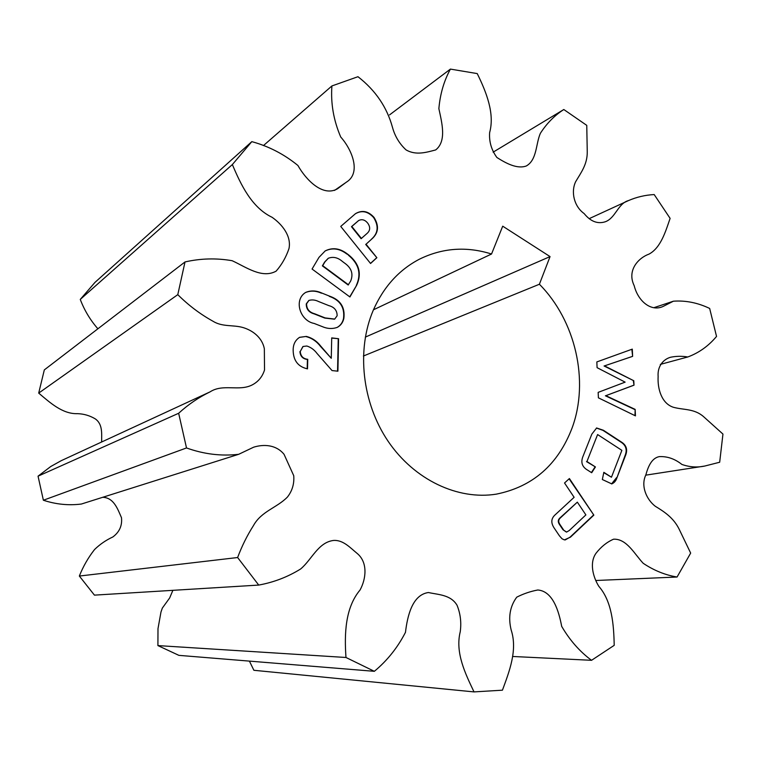 <?xml version="1.0" encoding="UTF-8"?>
<svg xmlns="http://www.w3.org/2000/svg" width="761" height="761" viewBox="0 0 761 761"><rect width="100%" height="100%" fill="white"/><g stroke="black" fill="none" stroke-linecap="round" stroke-linejoin="round"><path stroke-width="1.14" d="M491.539 254.012L502.717 226.179L550.051 256.59L539.397 284.243C575.582 320.638 589.49 381.118 572.072 428.034C557.975 464.743 532.738 486.774 496.353 494.136C457.913 500.348 414.355 479.925 388.177 441.361C362.017 402.807 356.243 349.86 373.328 310.098C383.639 286.83 399.002 269.86 419.416 259.197C442.474 247.886 466.512 246.155 491.539 254.012L373.47 309.784M331.71 337.894L338.578 338.712L337.903 371.197L332.043 370.569L317.023 353.437C314.264 349.765 310.869 347.292 306.845 346.017L303.068 346.474L300.243 351.496C300.681 356.205 303.182 358.812 307.748 359.306L307.511 368.866C298.198 366.821 293.413 360.704 293.166 350.526C293.033 344.59 295.182 340.186 299.615 337.313L306.312 336.419C312.067 337.865 316.918 341.147 320.847 346.255L331.273 358.279L331.71 337.894M356.652 285.27L349.917 296.971L312.067 269.033L318.964 257.389L325.194 250.911C332.471 247.277 339.758 248.21 347.035 253.717L348.757 255.002C359.268 263.667 361.903 273.76 356.652 285.27L349.746 296.847M559.449 535.858L553.903 527.62C550.726 522.569 551.211 518.241 555.349 514.645L574.117 497.304L564.538 482.988L569.409 478.545L593.846 515.121L570.484 537.133L564.396 539.891L562.056 538.798L559.449 535.858M251.815 141.641C268.738 146.264 284.11 154.217 297.922 165.489C306.027 179.929 322.845 197.194 337.446 188.823L346.284 182.221C361.513 173.051 352.02 149.603 340.738 137.037C333.565 120.305 330.626 103.268 331.91 85.945L357.965 76.709C375.458 90.293 386.959 107.187 392.486 127.382C394.911 136.248 399.43 143.743 406.032 149.879C415.963 155.682 426.598 152.305 435.701 149.927C446.888 141.07 441.837 122.616 438.869 108.661C440.134 94.012 443.986 80.828 450.417 69.099L477.233 73.589C486.488 92.395 494.84 113.646 489.646 132.538C488.971 141.546 491.378 149.86 496.876 157.479C506.017 163.301 517.138 169.294 526.27 165.993C537.066 159.962 535.725 143.915 540.367 133.318C546.75 123.396 554.56 115.463 563.815 109.517L586.76 125.365L587.254 151.858C587.387 164.366 581.043 172.576 575.649 181.698C570.788 191.839 573.956 206.326 584.134 213.565C590.574 221.499 597.623 224.238 605.299 221.765C615.63 218.017 617.989 203.415 628.462 200.59C636.672 197.042 645.252 195.035 654.194 194.559L670.108 218.369C665.523 231.753 660.71 247.81 649.057 254.088C638.679 257.76 626.645 270.145 634.189 285.689C638.108 301.442 651.426 312.229 663.364 306.312L673.39 301.204C685.642 300.319 697.732 302.735 709.661 308.443L716.539 336.429C708.567 345.979 698.978 352.828 687.792 356.976C681.97 355.996 676.225 356.091 670.555 357.251C663.126 359.373 657.333 366.421 658.122 376.533C657.428 389.337 661.861 403.615 673.428 407.287C683.768 410.093 694.241 408.505 703.535 416.619L722.95 434.074L719.678 462.241L704.743 466.046C697.162 467.663 689.552 467.13 681.904 464.448C674.788 458.807 667.207 456.2 659.178 456.638C651.606 458.217 648.125 466.617 645.813 474.997C640.524 485.946 646.536 499.558 655.269 506.255C664.467 511.858 673.38 517.727 679.012 528.905L690.665 553.085L677.071 577.019C665.323 575.097 654.041 570.531 643.216 563.311C634.465 554.056 626.741 538.598 613.566 539.197C606.917 542.07 601.057 546.779 595.987 553.304C589.356 562.721 592.867 576.619 598.774 586.265C612.044 601.475 613.766 624.515 614.213 645.328L591.544 660.31C579.72 651.549 569.77 640.239 561.685 626.37C558.869 611.349 552.981 591.183 537.808 589.994C530.522 591.345 523.501 593.732 516.748 597.166C509.927 606.412 508.072 617.361 511.173 630.013C517.737 650.065 509.347 671.43 502.431 690.189L474.017 691.901C465.447 673.875 455.011 652.767 460.234 631.773C461.518 622.488 460.443 613.632 457.019 605.204C450.664 594.664 438.545 594.788 428.433 592.524C412.148 594.798 407.411 616.277 405.47 632.334C397.651 647.563 387.282 660.558 374.345 671.316L345.979 657.485C344.314 633.789 345.18 607.744 360.067 589.984C366.212 578.693 367.848 562.541 357.461 553.685C350.165 547.739 343.249 539.844 333.622 540.443C318.155 542.26 311.791 559.696 300.614 569C287.782 576.952 273.817 582.317 258.721 585.076L237.622 557.528C241.855 546.189 247.116 535.554 253.432 525.632C261.289 511.221 276.985 507.815 287.458 497.019C292.272 490.855 294.364 483.758 293.746 475.72L284.053 454.317C276.386 444.919 264.295 443.901 253.689 447.173L238.697 454.298C221.346 456.315 203.948 454.203 186.512 447.953L178.654 413.271C188.243 404.491 198.716 397.356 210.074 391.867C222.983 383.43 239.049 391.687 252.138 384.952C258.274 381.756 262.402 376.762 264.524 369.97L264.343 348.728C262.212 337.77 253.042 330.54 243.006 327.544C232.923 324.624 222.355 327.192 212.757 321.104C200.067 314.055 188.414 305.237 177.789 294.65L185.009 261.946C200.647 258.388 216.362 257.969 232.172 260.719C246.079 267.073 261.993 278.954 276.11 271.154C281.779 264.704 286.06 257.18 288.98 248.59C291.568 236.167 282.236 224.381 272.077 217.285C251.767 207.601 240.942 184.923 232.362 164.557L251.815 141.641L94.992 282.379L80.266 299.425C84.366 310.25 90.245 320.039 97.893 328.8M371.577 239.201L366.041 244.214L376.866 257.713L370.559 263.487L340.738 226.426L355.454 213.698C361.998 209.798 368.181 211.016 374.003 217.361C379.33 225.95 378.521 233.227 371.577 239.201L366.041 244.214M591.687 472.733L587.654 470.155C581.965 466.883 580.472 462.127 583.192 455.887L591.849 434.112L596.634 427.986L603.387 430.26L620.995 441.77C626.503 445.052 627.958 449.751 625.371 455.877L617.009 477.566C616.068 480.733 614.327 482.845 611.777 483.901L602.341 479.525L603.834 472.324L611.463 477.223L621.87 450.35L597.604 434.55L586.94 461.518L595.435 466.95L591.687 472.733M321.751 293.014L329.618 296.172C340.49 299.958 345.237 307.368 343.848 318.412C342.907 322.521 340.728 325.499 337.294 327.363C332.386 329.104 327.316 328.828 322.103 326.545L314.16 323.444C300.015 320.876 293.365 299.796 305.703 292.405C310.878 290.293 316.224 290.493 321.751 293.014L329.618 296.172M635.15 409.38L635.464 415.867L598.403 397.832L598.165 392.372L625.133 382.136L597.09 367.668L596.843 361.922L632.296 349.128L632.629 356.357L604.51 365.87L633.799 380.747L634.008 385.18L605.832 395.672L635.15 409.38L634.988 415.63M249.418 661.119L253.889 670.289L474.017 691.901M172.89 590.327L169.646 597.984L162.35 608.068L160.971 612.053L157.993 628.662L157.907 645.594L178.873 655.354L374.345 671.316M102.706 497.294C113.789 497.665 117.651 508.909 121.494 517.727C122.312 525.651 119.439 532.053 112.875 536.952C106.036 540.11 99.929 544.305 94.554 549.528C88.257 557.556 83.187 566.393 79.344 576.048L94.44 595.131L258.721 585.076M210.074 391.867L61.165 460.709L50.778 466.503L38.05 476.167L43.377 500.234C55.962 504.381 68.633 505.646 81.379 504.039L238.697 454.298M185.009 261.946L44.319 369.903L38.697 393.104C49.855 402.493 62.488 414.193 77.451 413.661C83.891 413.86 89.865 415.62 95.372 418.94C102.906 424.372 101.574 433.884 101.651 441.998M550.051 256.59L365.337 337.104M263.43 145.589L331.91 85.945M80.266 299.425L232.362 164.557M38.697 393.104L177.789 294.65M178.654 413.271L38.05 476.167M43.377 500.234L186.512 447.953M237.622 557.528L79.344 576.048M345.979 657.485L157.907 645.594M591.544 660.31L512.534 656.467M677.071 577.019L595.72 580.5M493.128 152.162L563.815 109.517M389.556 114.892L450.417 69.099M363.387 356.024L539.397 284.243M365.689 244.424L376.866 257.713M376.514 257.903L370.502 263.411M355.282 213.812C361.789 210.036 367.905 211.292 373.651 217.57L374.003 217.361M373.651 217.57C378.978 226.16 378.169 233.437 371.225 239.411M358.46 220.661L351.468 226.683L361.104 238.697L367.106 233.389C370.303 230.507 370.502 227.082 367.706 223.116C364.966 219.767 361.941 218.911 358.631 220.547L351.81 226.474L361.456 238.488M569.114 478.821L593.846 515.121M593.399 515.178L570.037 537.171L565.185 539.949M562.988 529.742L566.612 532.063L569.209 530.55L585.884 514.902L577.342 502.146L560.134 517.765C557.899 519.668 557.699 521.951 559.535 524.595L562.988 529.742L566.393 532.072M560.134 517.765L560.572 517.718C558.336 519.62 558.136 521.894 559.972 524.548L563.425 529.694M577.342 502.146L560.572 517.718M596.424 428.043L602.94 430.355L620.538 441.856C626.046 445.137 627.502 449.837 624.914 455.963L617.009 477.566M616.553 477.642L611.549 483.92M603.768 472.648L611.463 477.223M586.94 461.518L597.604 434.55M586.493 461.594L595.435 466.95M594.988 467.035L591.402 472.552M325.033 251.016C332.272 247.496 339.492 248.466 346.693 253.917L347.035 253.717M346.693 253.917L348.757 255.002M348.405 255.201C358.916 263.867 361.551 273.95 356.31 285.461M328.21 258.321L324.633 262.041L322.369 265.874L348.158 284.995L350.669 281.047C353.561 273.893 351.477 267.862 344.429 262.973L342.393 261.442C337.874 257.522 333.194 256.457 328.372 258.226L324.966 261.841L322.702 265.684L348.5 284.804M329.285 296.352C340.148 300.129 344.885 307.539 343.506 318.583L343.848 318.412M343.506 318.583C342.583 322.607 340.462 325.556 337.123 327.439M305.541 292.5C310.678 290.483 315.967 290.712 321.418 293.194M308.804 300.49L306.264 303.886C306.198 309.09 308.871 312.438 314.283 313.932L324.804 318.079L334.526 319.173M328.838 305.627L318.593 301.537C315.339 299.901 312.134 299.53 308.966 300.405L306.597 303.715C306.521 308.918 309.194 312.267 314.616 313.76L325.137 317.917L334.697 319.087L337.142 315.748C337.123 310.478 334.355 307.102 328.838 305.627M331.701 338.084L338.578 338.712M338.236 338.873L337.561 371.159M302.907 346.55L300.243 351.496M299.91 351.639C300.357 356.357 302.859 358.954 307.415 359.449L307.748 359.306M307.415 359.449L307.187 368.819M299.454 337.389L306.312 336.419M305.979 336.581C311.744 338.017 316.586 341.299 320.514 346.407L320.847 346.255M320.514 346.407L331.273 358.279M631.839 349.289L632.629 356.357M632.182 356.49L604.51 365.87M604.072 365.993L633.799 380.747M633.342 380.861L634.008 385.18M633.552 385.294L605.832 395.672M605.385 395.787L634.693 409.485M344.961 183.144L334.507 190.431M645.756 475.159L704.743 466.046M660.32 364.395L687.792 356.976M654.051 307.634L673.39 301.204M589.119 218.683L628.462 200.59"/></g></svg>

